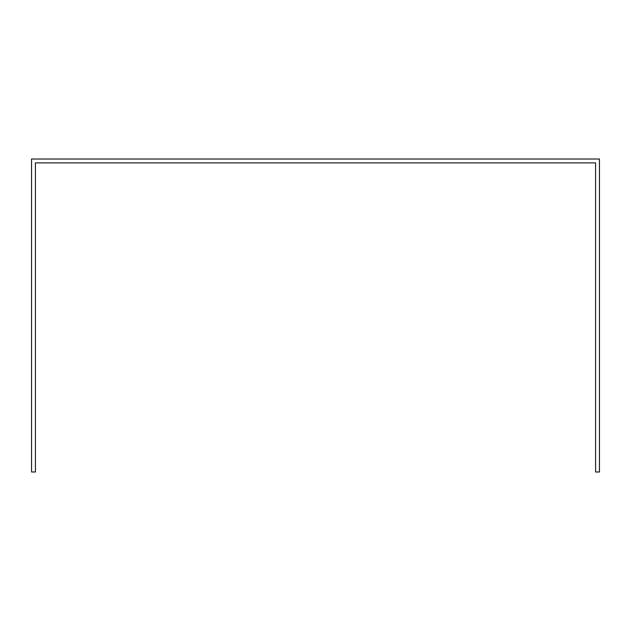 <?xml version="1.0" encoding="UTF-8"?>
<svg xmlns="http://www.w3.org/2000/svg" width="631" height="631" viewBox="0 0 631 631"><rect width="100%" height="100%" fill="white"/><g stroke="black" fill="none" stroke-linecap="round" stroke-linejoin="round"><path stroke-width="0.95" d="M35.423 166.75L35.423 162.885L595.577 162.885L595.577 471.988L599.45 471.988L599.45 159.012L31.55 159.012L31.55 471.988L35.423 471.988L35.423 166.75"/></g></svg>
